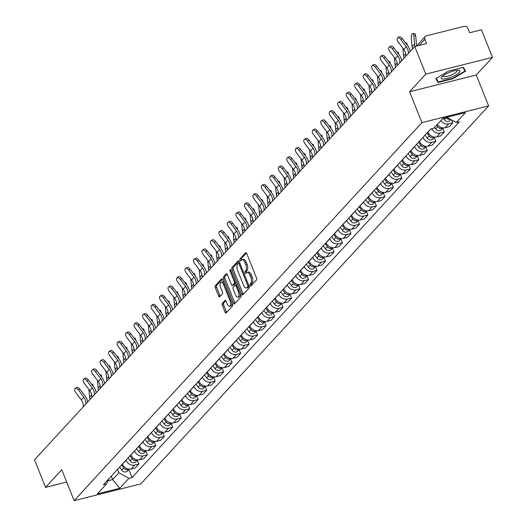 <?xml version="1.0" encoding="UTF-8"?>
<svg xmlns="http://www.w3.org/2000/svg" width="527" height="527" viewBox="0 0 527 527"><rect width="100%" height="100%" fill="white"/><g stroke="black" fill="none" stroke-linecap="round" stroke-linejoin="round"><path stroke-width="0.79" d="M250.094 285.588A1.061 0.481 -104.1 0 0 250.727 286.214A1.061 0.481 -104.1 0 0 250.852 286.135L256.524 279.969A1.515 0.685 -104.1 0 0 256.517 278.032L246.722 253.546A1.515 0.685 -104.1 0 0 245.819 252.657A1.515 0.685 -104.1 0 0 245.641 252.762L239.969 258.928A1.061 0.481 -104.1 0 0 239.976 260.285A1.061 0.481 -104.1 0 0 240.608 260.911A1.061 0.481 -104.1 0 0 240.734 260.832L241.465 260.035A4.848 2.2 -104.1 0 1 242.025 259.686A4.848 2.2 -104.1 0 1 244.917 262.532L245.734 264.574A4.848 2.2 -104.1 0 1 245.766 270.786L245.029 271.583A1.061 0.481 -104.1 0 0 245.035 272.94A1.061 0.481 -104.1 0 0 245.668 273.559A1.061 0.481 -104.1 0 0 245.793 273.487L246.524 272.69A4.848 2.2 -104.1 0 1 247.084 272.34A4.848 2.2 -104.1 0 1 249.976 275.186L250.793 277.222A4.848 2.2 -104.1 0 1 250.826 283.434L250.088 284.231A1.061 0.481 -104.1 0 0 250.094 285.588M247.084 272.34L248.421 272.004A4.848 2.2 -104.1 0 1 251.307 274.85L252.123 276.892A4.848 2.2 -104.1 0 1 252.156 283.098L251.425 283.895A1.061 0.481 -104.1 0 0 251.432 285.259A1.061 0.481 -104.1 0 0 251.504 285.423M246.438 253.019L241.3 258.592A1.061 0.481 -104.1 0 0 241.313 259.949A1.061 0.481 -104.1 0 0 241.386 260.121M242.025 259.686L243.362 259.35A4.848 2.2 -104.1 0 1 246.247 262.196L247.064 264.238A4.848 2.2 -104.1 0 1 247.097 270.45L246.366 271.247A1.061 0.481 -104.1 0 0 246.372 272.604A1.061 0.481 -104.1 0 0 246.445 272.775M222.335 303.368A1.515 0.685 -104.1 0 0 222.341 305.311L225.095 312.182A1.515 0.685 -104.1 0 0 225.997 313.071A1.515 0.685 -104.1 0 0 226.169 312.959L232.473 306.115A1.515 0.685 -104.1 0 0 232.46 304.171L222.664 279.685A1.515 0.685 -104.1 0 0 221.762 278.796A1.515 0.685 -104.1 0 0 221.59 278.908L215.286 285.753A1.515 0.685 -104.1 0 0 215.299 287.696L218.619 295.99A1.515 0.685 -104.1 0 0 219.522 296.879A1.515 0.685 -104.1 0 0 219.693 296.773L222.394 293.842A1.515 0.685 -104.1 0 0 222.381 291.899L220.734 287.788A4.051 1.838 -104.1 0 1 221.175 282.301A4.051 1.838 -104.1 0 1 223.593 284.679L230.042 300.805A4.051 1.838 -104.1 0 1 229.601 306.286A4.051 1.838 -104.1 0 1 227.183 303.908L226.109 301.22A1.515 0.685 -104.1 0 0 225.207 300.331A1.515 0.685 -104.1 0 0 225.029 300.443L222.335 303.368L223.665 303.038A1.515 0.685 -104.1 0 0 223.679 304.975L226.426 311.846A1.515 0.685 -104.1 0 0 226.709 312.373M409.571 91.724L476.27 74.986L492.475 57.364L425.783 74.109L409.571 91.724L421.936 122.633L74.123 500.65L61.764 469.741L45.553 487.363L34.525 459.781L414.749 46.528L426.554 43.563L424.834 39.268L419.182 45.414M425.783 74.109L414.749 46.528M241.695 294.132A1.515 0.685 -104.1 0 0 242.598 295.021A1.515 0.685 -104.1 0 0 242.776 294.916L249.073 288.065A1.515 0.685 -104.1 0 0 249.067 286.128L239.271 261.636A1.515 0.685 -104.1 0 0 238.369 260.746A1.515 0.685 -104.1 0 0 238.191 260.858L231.893 267.709A1.515 0.685 -104.1 0 0 231.906 269.646L241.695 294.132L243.033 293.796A1.515 0.685 -104.1 0 0 243.316 294.323M240.773 297.09L234.475 303.941A1.515 0.685 -104.1 0 1 234.298 304.046A1.515 0.685 -104.1 0 1 233.395 303.157L223.6 278.671A1.515 0.685 -104.1 0 1 223.593 276.728L226.287 273.796A1.515 0.685 -104.1 0 1 226.465 273.691A1.515 0.685 -104.1 0 1 227.368 274.58L231.34 284.508A1.515 0.685 -104.1 0 0 232.242 285.397A1.515 0.685 -104.1 0 0 232.414 285.291L234.205 283.348A1.515 0.685 -104.1 0 0 234.192 281.405L230.055 271.069A1.061 0.481 -104.1 0 1 230.174 269.633A1.061 0.481 -104.1 0 1 230.806 270.252L240.76 295.146A1.515 0.685 -104.1 0 1 240.773 297.09M492.475 57.364L481.447 29.782L469.643 32.746L467.923 28.451A3.09 2.635 42.6 0 0 464.149 26.35L426.396 35.829A3.09 2.635 42.6 0 0 425.236 36.508A3.09 2.635 42.6 0 0 424.834 39.268M476.27 74.986L488.628 105.887L140.821 483.905L74.123 500.65M45.553 487.363L66.692 482.053M437.285 124.458A7.101 6.06 42.6 0 0 445.124 127.725L448.714 123.819A7.101 6.06 -137.4 0 1 440.875 120.551M448.714 123.819L452.779 122.798L451.659 120.004M445.124 127.725L449.188 126.704L452.779 122.798M442.805 128.292L444.294 132.02L440.223 133.041A7.101 6.06 -137.4 0 1 431.765 128.713M427.911 132.02L427.95 132.112A7.101 6.06 42.6 0 0 436.633 136.948L440.704 135.926L444.294 132.02M434.314 137.514L435.809 141.249L431.738 142.27A7.101 6.06 -137.4 0 1 423.056 137.435L423.016 137.343M419.426 141.243L419.466 141.335A7.101 6.06 42.6 0 0 428.148 146.17L432.219 145.149L435.809 141.249M425.829 146.737L427.325 150.472L423.253 151.493A7.101 6.06 -137.4 0 1 414.571 146.658L414.532 146.565M410.941 150.465L410.981 150.557A7.101 6.06 42.6 0 0 419.663 155.393L423.734 154.371L427.325 150.472M417.344 155.959L418.84 159.694L414.769 160.715A7.101 6.06 -137.4 0 1 406.08 155.88L406.047 155.788M402.457 159.688L402.49 159.78A7.101 6.06 42.6 0 0 411.179 164.615L415.25 163.594L418.84 159.694M408.86 165.182L410.349 168.917L406.284 169.938A7.101 6.06 -137.4 0 1 397.595 165.103L397.562 165.01M393.972 168.91L394.005 169.002A7.101 6.06 42.6 0 0 402.694 173.838L406.758 172.816L410.349 168.917M400.375 174.404L401.864 178.139L397.799 179.16A7.101 6.06 -137.4 0 1 389.11 174.325L389.078 174.233M385.487 178.133L385.52 178.225A7.101 6.06 42.6 0 0 394.209 183.06L398.274 182.039L401.864 178.139M391.89 183.627L393.379 187.362L389.315 188.383A7.101 6.06 -137.4 0 1 380.626 183.548L380.586 183.455M376.996 187.355L377.036 187.447A7.101 6.06 42.6 0 0 385.724 192.283L389.789 191.261L393.379 187.362M383.399 192.856L384.894 196.584L380.823 197.605A7.101 6.06 -137.4 0 1 372.141 192.77L372.102 192.678M368.511 196.578L368.551 196.67A7.101 6.06 42.6 0 0 377.233 201.505L381.304 200.484L384.894 196.584M374.914 202.078L376.41 205.807L372.339 206.828A7.101 6.06 -137.4 0 1 363.656 201.993L363.617 201.9M360.027 205.8L360.066 205.892A7.101 6.06 42.6 0 0 368.748 210.728L372.82 209.706L376.41 205.807M366.43 211.301L367.925 215.029L363.854 216.05A7.101 6.06 -137.4 0 1 355.165 211.215L355.132 211.123M351.542 215.029L351.575 215.115A7.101 6.06 42.6 0 0 360.264 219.95L364.335 218.929L367.925 215.029M357.945 220.523L359.434 224.252L355.369 225.273A7.101 6.06 -137.4 0 1 346.68 220.438L346.647 220.345M343.057 224.252L343.09 224.337A7.101 6.06 42.6 0 0 351.779 229.173L355.844 228.151L359.434 224.252M349.46 229.746L350.949 233.474L346.885 234.495A7.101 6.06 -137.4 0 1 338.196 229.66L338.163 229.568M334.573 233.474L334.605 233.56A7.101 6.06 42.6 0 0 343.294 238.395L347.359 237.374L350.949 233.474M340.976 238.968L342.464 242.697L338.4 243.718A7.101 6.06 -137.4 0 1 329.711 238.883L329.671 238.79M326.081 242.697L326.121 242.782A7.101 6.06 42.6 0 0 334.81 247.618L338.874 246.596L342.464 242.697M332.484 248.191L333.98 251.919L329.909 252.94A7.101 6.06 -137.4 0 1 321.226 248.105L321.187 248.013M317.597 251.919L317.636 252.011A7.101 6.06 42.6 0 0 326.318 256.84L330.389 255.819L333.98 251.919M324 257.413L325.495 261.142L321.424 262.163A7.101 6.06 -137.4 0 1 312.742 257.328L312.702 257.235M309.112 261.142L309.151 261.234A7.101 6.06 42.6 0 0 317.834 266.069L321.905 265.041L325.495 261.142M315.515 266.636L317.01 270.364L312.939 271.385A7.101 6.06 -137.4 0 1 304.25 266.55L304.217 266.458M300.627 270.364L300.66 270.456A7.101 6.06 42.6 0 0 309.349 275.292L313.42 274.271L317.01 270.364M307.03 275.858L308.519 279.587L304.454 280.608A7.101 6.06 -137.4 0 1 295.766 275.773L295.733 275.687M292.142 279.587L292.175 279.679A7.101 6.06 42.6 0 0 300.864 284.514L304.929 283.493L308.519 279.587M298.545 285.081L300.034 288.809L295.97 289.83A7.101 6.06 -137.4 0 1 287.281 284.995L287.248 284.909M283.658 288.809L283.691 288.901A7.101 6.06 42.6 0 0 292.38 293.737L296.444 292.716L300.034 288.809M290.061 294.303L291.55 298.032L287.485 299.053A7.101 6.06 -137.4 0 1 278.796 294.218L278.757 294.132M275.166 298.032L275.206 298.124A7.101 6.06 42.6 0 0 283.895 302.959L287.959 301.938L291.55 298.032M281.57 303.526L283.065 307.254L278.994 308.275A7.101 6.06 -137.4 0 1 270.311 303.44L270.272 303.354M266.682 307.254L266.721 307.346A7.101 6.06 42.6 0 0 275.404 312.182L279.475 311.161L283.065 307.254M273.085 312.748L274.58 316.477L270.509 317.498A7.101 6.06 -137.4 0 1 261.827 312.669L261.787 312.577M258.197 316.477L258.237 316.569A7.101 6.06 42.6 0 0 266.919 321.404L270.99 320.383L274.58 316.477M264.6 321.971L266.095 325.699L262.024 326.727A7.101 6.06 -137.4 0 1 253.342 321.892L253.303 321.799M249.712 325.699L249.752 325.791A7.101 6.06 42.6 0 0 258.434 330.627L262.505 329.606L266.095 325.699M256.115 331.193L257.604 334.928L253.54 335.949A7.101 6.06 -137.4 0 1 244.851 331.114L244.818 331.022M241.228 334.922L241.261 335.014A7.101 6.06 42.6 0 0 249.95 339.849L254.014 338.828L257.604 334.928M247.631 340.416L249.119 344.151L245.055 345.172A7.101 6.06 -137.4 0 1 236.366 340.337L236.333 340.244M232.743 344.144L232.776 344.236A7.101 6.06 42.6 0 0 241.465 349.072L245.529 348.051L249.119 344.151M239.146 349.638L240.635 353.373L236.57 354.394A7.101 6.06 -137.4 0 1 227.881 349.559L227.842 349.467M224.252 353.367L224.291 353.459A7.101 6.06 42.6 0 0 232.98 358.294L237.045 357.273L240.635 353.373M230.655 358.861L232.15 362.596L228.079 363.617A7.101 6.06 -137.4 0 1 219.397 358.782L219.357 358.689M215.767 362.589L215.806 362.681A7.101 6.06 42.6 0 0 224.489 367.517L228.56 366.496L232.15 362.596M222.17 368.083L223.665 371.818L219.594 372.839A7.101 6.06 -137.4 0 1 210.912 368.004L210.872 367.912M207.282 371.812L207.322 371.904A7.101 6.06 42.6 0 0 216.004 376.739L220.075 375.718L223.665 371.818M213.685 377.306L215.181 381.041L211.11 382.062A7.101 6.06 -137.4 0 1 202.427 377.227L202.388 377.134M198.798 381.034L198.837 381.126A7.101 6.06 42.6 0 0 207.519 385.962L211.59 384.941L215.181 381.041M205.201 386.535L206.689 390.263L202.625 391.284A7.101 6.06 -137.4 0 1 193.936 386.449L193.903 386.357M190.313 390.257L190.346 390.349A7.101 6.06 42.6 0 0 199.035 395.184L203.099 394.163L206.689 390.263M196.716 395.757L198.205 399.486L194.14 400.507A7.101 6.06 -137.4 0 1 185.451 395.672L185.418 395.579M181.828 399.479L181.861 399.571A7.101 6.06 42.6 0 0 190.55 404.407L194.615 403.386L198.205 399.486M188.231 404.98L189.72 408.708L185.656 409.729A7.101 6.06 -137.4 0 1 176.967 404.894L176.934 404.802M173.343 408.708L173.376 408.794A7.101 6.06 42.6 0 0 182.065 413.629L186.13 412.608L189.72 408.708M179.74 414.202L181.235 417.931L177.164 418.952A7.101 6.06 -137.4 0 1 168.482 414.117L168.442 414.024M164.852 417.931L164.892 418.016A7.101 6.06 42.6 0 0 173.574 422.852L177.645 421.831L181.235 417.931M171.255 423.425L172.751 427.153L168.68 428.174A7.101 6.06 -137.4 0 1 159.997 423.339L159.958 423.247M156.367 427.153L156.407 427.239A7.101 6.06 42.6 0 0 165.089 432.074L169.16 431.053L172.751 427.153M162.771 432.647L164.266 436.376L160.195 437.397A7.101 6.06 -137.4 0 1 151.512 432.562L151.473 432.469M147.883 436.376L147.922 436.461A7.101 6.06 42.6 0 0 156.605 441.297L160.676 440.276L164.266 436.376M154.286 441.87L155.781 445.598L151.71 446.619A7.101 6.06 -137.4 0 1 143.021 441.784L142.988 441.692M139.398 445.598L139.431 445.69A7.101 6.06 42.6 0 0 148.12 450.519L152.191 449.498L155.781 445.598M145.801 451.092L147.29 454.821L143.225 455.842A7.101 6.06 -137.4 0 1 134.537 451.007L134.504 450.914M130.913 454.821L130.946 454.913A7.101 6.06 42.6 0 0 139.635 459.748L143.7 458.721L147.29 454.821M137.316 460.315L138.805 464.043L134.741 465.064A7.101 6.06 -137.4 0 1 126.052 460.229L126.019 460.143M122.429 464.043L122.462 464.135A7.101 6.06 42.6 0 0 131.151 468.971L135.215 467.95L138.805 464.043M107.956 480.756L112.64 479.577L118.898 472.778L128.904 478.351L119.767 488.285L97.357 493.911L106.494 483.977L103.358 484.761L430.717 128.977L433.853 128.186L442.99 118.259L465.4 112.633L456.257 122.56L446.804 117.297M128.904 478.351L132.04 477.561L459.392 121.777L456.257 122.56M421.936 122.633L488.628 105.887M452.884 78.74L465.565 71.171L463.378 67.331L448.517 71.059L435.836 78.628L438.016 82.469L452.884 78.74L452.719 78.332M111.276 476.164L112.64 479.577L119.767 488.285M118.898 472.778L117.528 469.366M128.832 469.537L132.04 477.561M106.494 483.977L108.832 478.812M436.652 79.057L438.016 82.469M238.988 261.109L233.23 267.373A1.515 0.685 -104.1 0 0 233.237 269.31L243.033 293.796M247.73 286.8A1.061 0.481 -104.1 0 0 247.723 285.443L239.12 263.948A1.061 0.481 -104.1 0 0 238.494 263.322A1.061 0.481 -104.1 0 0 238.369 263.401L237.591 264.244A4.848 2.2 -104.1 0 0 237.624 270.45L243.5 285.147A4.848 2.2 -104.1 0 0 246.392 287.992A4.848 2.2 -104.1 0 0 246.952 287.643L247.73 286.8L249.06 286.464A1.061 0.481 -104.1 0 0 249.139 286.332M238.494 263.322L239.811 262.993A1.061 0.481 -104.1 0 0 239.699 263.065L238.632 263.335M246.392 287.992L247.723 287.656A4.848 2.2 -104.1 0 0 248.289 287.307L246.952 287.643M249.06 286.464L248.289 287.307M227.078 274.053L224.924 276.398A1.515 0.685 -104.1 0 0 224.937 278.335L234.726 302.821A1.515 0.685 -104.1 0 0 235.016 303.348M233.369 285.054A1.515 0.685 -104.1 0 0 233.573 285.067A1.515 0.685 -104.1 0 0 233.751 284.955L235.536 283.012A1.515 0.685 -104.1 0 0 235.727 282.558M235.457 294.817A4.051 1.838 -104.1 0 0 237.875 297.195A4.051 1.838 -104.1 0 0 238.316 291.708L236.043 286.029A1.515 0.685 -104.1 0 0 235.141 285.14A1.515 0.685 -104.1 0 0 234.963 285.252L233.178 287.195A1.515 0.685 -104.1 0 0 233.184 289.139L235.457 294.817M237.875 297.195L239.205 296.859A4.051 1.838 -104.1 0 0 240.233 293.822M225.826 300.693L223.665 303.038M229.601 306.286L230.931 305.95A4.051 1.838 -104.1 0 0 231.959 302.913M223.791 282.498A4.051 1.838 -104.1 0 0 222.513 281.971L221.175 282.301M222.381 279.158L216.623 285.417A1.515 0.685 -104.1 0 0 216.63 287.36L219.95 295.66A1.515 0.685 -104.1 0 0 220.233 296.187M412.793 33.511L414.663 33.629A3.551 1.271 93.7 0 1 415.684 35.81L413.814 35.691A3.551 1.271 -86.3 0 0 412.793 33.511A3.551 1.271 -86.3 0 0 411.31 38.412L412.088 46.719A11.574 9.888 42.6 0 0 412.529 48.945M446.119 117.468L446.171 117.547A3.86 3.294 42.6 0 0 450.394 119.3M443.174 118.213L444.215 119.682A3.86 3.294 42.6 0 0 449.906 120.571L450.848 119.55M416.758 45.724A9.572 8.168 -137.4 0 1 416.462 44.116L415.684 35.81M413.814 35.691L414.591 43.998A11.574 9.888 42.6 0 0 415.098 46.442M400.836 39.538A3.551 1.805 -123.4 0 0 397.628 37.937A3.551 1.805 -123.4 0 0 398.333 42.259L403.741 49.4L406.238 46.686L400.836 39.538L402.279 38.59L407.681 45.73A11.574 9.888 -137.4 0 1 410.118 51.567M397.628 37.937L399.071 36.982A3.551 1.805 56.6 0 1 402.279 38.59M405.764 56.297A9.572 8.168 42.6 0 0 403.741 49.4M408.267 53.576A9.572 8.168 42.6 0 0 406.238 46.686M405.467 42.806L406.179 42.852A3.551 1.271 93.7 0 1 407.2 45.032L407.154 45.032M436.587 125.215L437.687 126.77A3.86 3.294 42.6 0 0 443.148 127.89M434.623 127.343L435.73 128.904A3.86 3.294 42.6 0 0 441.422 129.794L443.167 127.89M439.063 126.309A3.86 3.294 42.6 0 0 441.488 127.574M402.885 48.28L403.603 55.941A11.574 9.888 42.6 0 0 404.044 58.168M396.983 52.028L397.687 52.074A3.551 1.271 93.7 0 1 398.715 54.255L398.669 54.255M427.048 132.962L429.202 135.999A3.86 3.294 42.6 0 0 434.663 137.112L432.937 139.016A3.86 3.294 42.6 0 1 427.245 138.127L425.091 135.09M430.579 135.531A3.86 3.294 42.6 0 0 433.003 136.796M394.4 57.502L395.118 65.164A11.574 9.888 42.6 0 0 395.56 67.39M388.498 61.251L389.203 61.297A3.551 1.271 93.7 0 1 390.23 63.477L390.178 63.477M418.563 142.185L420.717 145.221A3.86 3.294 42.6 0 0 426.178 146.335M416.607 144.312L418.754 147.349A3.86 3.294 42.6 0 0 424.446 148.239L426.198 146.341M422.094 144.754A3.86 3.294 42.6 0 0 424.518 146.019M385.916 66.725L386.627 74.386A11.574 9.888 42.6 0 0 387.068 76.613M449.314 72.383A10.033 2.556 158.2 0 0 441.863 76.856A10.033 2.556 158.2 0 0 451.863 76.863A10.033 2.556 158.2 0 0 458.444 70.223A10.033 2.556 158.2 0 0 449.314 72.383M443.016 75.816A7.595 1.937 158.2 0 0 443.029 76.178A7.595 1.937 158.2 0 0 451.046 75.058A7.595 1.937 158.2 0 0 457.133 70.539A7.595 1.937 158.2 0 0 456.896 70.262M463.846 68.148L464.992 71.007L452.7 78.345L438.299 81.962L436.264 78.378M462.956 67.436L464.992 71.007M392.351 48.761A3.551 1.805 -123.4 0 0 389.143 47.16A3.551 1.805 -123.4 0 0 389.848 51.481L395.25 58.629L397.753 55.908L392.351 48.761L393.794 47.812L399.196 54.953A11.574 9.888 -137.4 0 1 401.633 60.789M389.143 47.16L390.586 46.205A3.551 1.805 56.6 0 1 393.794 47.812M397.279 65.519A9.572 8.168 42.6 0 0 395.25 58.629M399.782 62.799A9.572 8.168 42.6 0 0 397.753 55.908M383.867 57.983A3.551 1.805 -123.4 0 0 380.659 56.382A3.551 1.805 -123.4 0 0 381.364 60.704L386.765 67.851L389.269 65.131L383.867 57.983L385.303 57.035L390.711 64.175A11.574 9.888 -137.4 0 1 393.142 70.012M380.659 56.382L382.101 55.427A3.551 1.805 56.6 0 1 385.303 57.035M388.794 74.742A9.572 8.168 42.6 0 0 386.765 67.851M391.291 72.021A9.572 8.168 42.6 0 0 389.269 65.131M375.376 67.206A3.551 1.805 -123.4 0 0 372.174 65.605A3.551 1.805 -123.4 0 0 372.879 69.926L378.281 77.074L380.784 74.353L375.376 67.206L376.818 66.257L382.227 73.398A11.574 9.888 -137.4 0 1 384.657 79.234M372.174 65.605L373.61 64.65A3.551 1.805 56.6 0 1 376.818 66.257M380.303 83.964A9.572 8.168 42.6 0 0 378.281 77.074M382.806 81.244A9.572 8.168 42.6 0 0 380.784 74.353M380.013 70.473L380.718 70.519A3.551 1.271 93.7 0 1 381.739 72.7L381.693 72.7M410.078 151.407L412.226 154.444A3.86 3.294 42.6 0 0 417.687 155.557M408.115 153.535L410.269 156.572A3.86 3.294 42.6 0 0 415.961 157.461L417.713 155.564M413.609 153.976A3.86 3.294 42.6 0 0 416.034 155.241M377.431 75.947L378.142 83.609A11.574 9.888 42.6 0 0 378.584 85.835M371.528 79.696L372.233 79.742A3.551 1.271 93.7 0 1 373.254 81.922L373.208 81.922M401.594 160.63L403.741 163.666A3.86 3.294 42.6 0 0 409.202 164.78L407.476 166.684A3.86 3.294 42.6 0 1 401.785 165.794L399.631 162.757M405.118 163.199A3.86 3.294 42.6 0 0 407.549 164.464M368.946 85.17L369.658 92.831A11.574 9.888 42.6 0 0 370.099 95.058M366.891 76.428A3.551 1.805 -123.4 0 0 363.683 74.827A3.551 1.805 -123.4 0 0 364.388 79.149L369.796 86.296L372.299 83.576L366.891 76.428L368.333 75.48L373.742 82.62A11.574 9.888 -137.4 0 1 376.173 88.457M363.683 74.827L365.125 73.879A3.551 1.805 56.6 0 1 368.333 75.48M371.818 93.187A9.572 8.168 42.6 0 0 369.796 86.296M374.322 90.466A9.572 8.168 42.6 0 0 372.299 83.576M358.406 85.651A3.551 1.805 -123.4 0 0 355.198 84.05A3.551 1.805 -123.4 0 0 355.903 88.371L361.311 95.519L363.814 92.798L358.406 85.651L359.849 84.702L365.251 91.843A11.574 9.888 -137.4 0 1 367.688 97.679M355.198 84.05L356.641 83.101A3.551 1.805 56.6 0 1 359.849 84.702M363.334 102.409A9.572 8.168 42.6 0 0 361.311 95.519M365.837 99.689A9.572 8.168 42.6 0 0 363.814 92.798M363.037 88.918L363.749 88.964A3.551 1.271 93.7 0 1 364.77 91.151L364.724 91.145M393.102 169.852L395.257 172.889A3.86 3.294 42.6 0 0 400.718 174.002M391.146 171.98L393.3 175.017A3.86 3.294 42.6 0 0 398.992 175.906L400.744 174.009M396.633 172.421A3.86 3.294 42.6 0 0 399.058 173.686M360.461 94.392L361.173 102.054A11.574 9.888 42.6 0 0 361.614 104.28M354.552 98.141L355.264 98.187A3.551 1.271 93.7 0 1 356.285 100.374L356.239 100.367M384.618 179.075L386.772 182.111A3.86 3.294 42.6 0 0 392.233 183.225M382.661 181.202L384.815 184.239A3.86 3.294 42.6 0 0 390.507 185.129L392.253 183.231M388.149 181.644A3.86 3.294 42.6 0 0 390.573 182.909M351.97 103.615L352.688 111.276A11.574 9.888 42.6 0 0 353.13 113.503M346.068 107.363L346.773 107.409A3.551 1.271 93.7 0 1 347.8 109.596L347.754 109.59M376.133 188.297L378.287 191.334A3.86 3.294 42.6 0 0 383.748 192.454L382.022 194.358A3.86 3.294 42.6 0 1 376.331 193.462L374.177 190.425M379.664 190.873A3.86 3.294 42.6 0 0 382.088 192.131M343.485 112.837L344.203 120.499A11.574 9.888 42.6 0 0 344.645 122.725M337.583 116.586L338.288 116.632A3.551 1.271 93.7 0 1 339.316 118.819L339.263 118.812M367.648 197.52L369.802 200.556A3.86 3.294 42.6 0 0 375.264 201.676M365.692 199.647L367.839 202.684A3.86 3.294 42.6 0 0 373.531 203.58L375.283 201.676M371.179 200.095A3.86 3.294 42.6 0 0 373.603 201.354M335.001 122.06L335.712 129.721A11.574 9.888 42.6 0 0 336.154 131.948M329.098 125.808L329.803 125.854A3.551 1.271 93.7 0 1 330.824 128.041L330.778 128.035M359.164 206.742L361.311 209.779A3.86 3.294 42.6 0 0 366.772 210.899M357.201 208.87L359.355 211.907A3.86 3.294 42.6 0 0 365.046 212.803L366.799 210.899M362.695 209.318A3.86 3.294 42.6 0 0 365.119 210.576M326.516 131.282L327.227 138.944A11.574 9.888 42.6 0 0 327.669 141.17M320.614 135.031L321.318 135.077A3.551 1.271 93.7 0 1 322.34 137.264L322.293 137.257M350.679 215.965L352.827 219.001A3.86 3.294 42.6 0 0 358.288 220.121M348.716 218.092L350.87 221.129A3.86 3.294 42.6 0 0 356.562 222.025L358.314 220.121M354.203 218.54A3.86 3.294 42.6 0 0 356.634 219.799M318.031 140.505L318.743 148.166A11.574 9.888 42.6 0 0 319.184 150.393M312.122 144.26L312.834 144.299A3.551 1.271 93.7 0 1 313.855 146.486L313.809 146.48M342.188 225.187L344.342 228.224A3.86 3.294 42.6 0 0 349.803 229.344M340.231 227.315L342.385 230.352A3.86 3.294 42.6 0 0 348.077 231.248L349.829 229.344M345.719 227.763A3.86 3.294 42.6 0 0 348.143 229.021M309.547 149.727L310.258 157.389A11.574 9.888 42.6 0 0 310.699 159.615M303.638 153.482L304.349 153.522A3.551 1.271 93.7 0 1 305.37 155.709L305.324 155.702M333.703 234.41L335.857 237.446A3.86 3.294 42.6 0 0 341.318 238.566L339.592 240.47A3.86 3.294 42.6 0 1 333.901 239.574L331.746 236.537M337.234 236.985A3.86 3.294 42.6 0 0 339.658 238.25M301.055 158.95L301.773 166.611A11.574 9.888 42.6 0 0 302.215 168.844M349.921 94.873A3.551 1.805 -123.4 0 0 346.713 93.272A3.551 1.805 -123.4 0 0 347.418 97.594L352.827 104.741L355.323 102.021L349.921 94.873L351.364 93.925L356.766 101.072A11.574 9.888 -137.4 0 1 359.203 106.902M346.713 93.272L348.156 92.324A3.551 1.805 56.6 0 1 351.364 93.925M354.849 111.632A9.572 8.168 42.6 0 0 352.827 104.741M357.352 108.911A9.572 8.168 42.6 0 0 355.323 102.021M341.437 104.096A3.551 1.805 -123.4 0 0 338.229 102.495A3.551 1.805 -123.4 0 0 338.933 106.816L344.335 113.964L346.838 111.243L341.437 104.096L342.879 103.147L348.281 110.295A11.574 9.888 -137.4 0 1 350.718 116.124M338.229 102.495L339.671 101.546A3.551 1.805 56.6 0 1 342.879 103.147M346.364 120.854A9.572 8.168 42.6 0 0 344.335 113.964M348.867 118.14A9.572 8.168 42.6 0 0 346.838 111.243M332.952 113.325A3.551 1.805 -123.4 0 0 329.744 111.717A3.551 1.805 -123.4 0 0 330.449 116.039L335.851 123.186L338.354 120.466L332.952 113.325L334.388 112.37L339.796 119.517A11.574 9.888 -137.4 0 1 342.227 125.347M329.744 111.717L331.187 110.769A3.551 1.805 56.6 0 1 334.388 112.37M337.879 130.077A9.572 8.168 42.6 0 0 335.851 123.186M340.376 127.363A9.572 8.168 42.6 0 0 338.354 120.466M324.461 122.547A3.551 1.805 -123.4 0 0 321.259 120.94A3.551 1.805 -123.4 0 0 321.964 125.261L327.366 132.409L329.869 129.688L324.461 122.547L325.903 121.592L331.312 128.74A11.574 9.888 -137.4 0 1 333.743 134.569M321.259 120.94L322.695 119.991A3.551 1.805 56.6 0 1 325.903 121.592M329.388 139.299A9.572 8.168 42.6 0 0 327.366 132.409M331.891 136.585A9.572 8.168 42.6 0 0 329.869 129.688M315.976 131.77A3.551 1.805 -123.4 0 0 312.768 130.162A3.551 1.805 -123.4 0 0 313.473 134.484L318.881 141.631L321.384 138.911L315.976 131.77L317.419 130.815L322.827 137.962A11.574 9.888 -137.4 0 1 325.258 143.792M312.768 130.162L314.211 129.214A3.551 1.805 56.6 0 1 317.419 130.815M320.903 148.528A9.572 8.168 42.6 0 0 318.881 141.631M323.407 145.808A9.572 8.168 42.6 0 0 321.384 138.911M307.491 140.992A3.551 1.805 -123.4 0 0 304.283 139.385A3.551 1.805 -123.4 0 0 304.988 143.713L310.396 150.854L312.9 148.133L307.491 140.992L308.934 140.037L314.336 147.185A11.574 9.888 -137.4 0 1 316.773 153.014M304.283 139.385L305.726 138.436A3.551 1.805 56.6 0 1 308.934 140.037M312.419 157.751A9.572 8.168 42.6 0 0 310.396 150.854M314.922 155.03A9.572 8.168 42.6 0 0 312.9 148.133M299.007 150.215A3.551 1.805 -123.4 0 0 295.799 148.607A3.551 1.805 -123.4 0 0 296.503 152.935L301.912 160.076L304.408 157.356L299.007 150.215L300.449 149.26L305.851 156.407A11.574 9.888 -137.4 0 1 308.288 162.237M295.799 148.607L297.241 147.659A3.551 1.805 56.6 0 1 300.449 149.26M303.934 166.973A9.572 8.168 42.6 0 0 301.912 160.076M306.437 164.253A9.572 8.168 42.6 0 0 304.408 157.356M290.522 159.437A3.551 1.805 -123.4 0 0 287.314 157.83A3.551 1.805 -123.4 0 0 288.019 162.158L293.42 169.299L295.924 166.578L290.522 159.437L291.965 158.482L297.366 165.63A11.574 9.888 -137.4 0 1 299.804 171.459M287.314 157.83L288.756 156.881A3.551 1.805 56.6 0 1 291.965 158.482M295.449 176.196A9.572 8.168 42.6 0 0 293.42 169.299M297.953 173.475A9.572 8.168 42.6 0 0 295.924 166.578M295.153 162.705L295.858 162.751A3.551 1.271 93.7 0 1 296.885 164.931L296.839 164.925M325.218 243.632L327.372 246.669A3.86 3.294 42.6 0 0 332.833 247.789M323.262 245.766L325.416 248.797A3.86 3.294 42.6 0 0 331.108 249.693L332.853 247.789M328.749 246.208A3.86 3.294 42.6 0 0 331.173 247.473M292.571 168.172L293.289 175.834A11.574 9.888 42.6 0 0 293.73 178.067M286.668 171.927L287.373 171.973A3.551 1.271 93.7 0 1 288.401 174.154L288.348 174.154M316.734 252.855L318.888 255.891A3.86 3.294 42.6 0 0 324.349 257.011M314.777 254.989L316.925 258.019A3.86 3.294 42.6 0 0 322.623 258.915L324.368 257.011M320.264 255.43A3.86 3.294 42.6 0 0 322.689 256.695M284.086 177.395L284.804 185.063A11.574 9.888 42.6 0 0 285.239 187.289M278.184 181.15L278.888 181.196A3.551 1.271 93.7 0 1 279.909 183.376L279.863 183.376M308.249 262.084L310.403 265.114A3.86 3.294 42.6 0 0 315.857 266.234L314.132 268.138A3.86 3.294 42.6 0 1 308.44 267.242L306.292 264.211M311.78 264.653A3.86 3.294 42.6 0 0 314.204 265.918M275.601 186.617L276.313 194.285A11.574 9.888 42.6 0 0 276.754 196.512M269.699 190.372L270.404 190.418A3.551 1.271 93.7 0 1 271.425 192.599L271.379 192.599M299.764 271.306L301.912 274.336A3.86 3.294 42.6 0 0 307.373 275.456M297.801 273.434L299.955 276.464A3.86 3.294 42.6 0 0 305.647 277.36L307.399 275.456M303.295 273.875A3.86 3.294 42.6 0 0 305.719 275.14M267.117 195.84L267.828 203.508A11.574 9.888 42.6 0 0 268.269 205.734M261.208 199.595L261.919 199.641A3.551 1.271 93.7 0 1 262.94 201.821L262.894 201.821M291.273 280.529L293.427 283.559A3.86 3.294 42.6 0 0 298.888 284.679M289.316 282.656L291.471 285.687A3.86 3.294 42.6 0 0 297.162 286.583L298.914 284.679M294.804 283.098A3.86 3.294 42.6 0 0 297.228 284.363M258.632 205.062L259.343 212.73A11.574 9.888 42.6 0 0 259.785 214.957M252.723 208.817L253.434 208.863A3.551 1.271 93.7 0 1 254.455 211.044L254.409 211.044M282.788 289.751L284.942 292.781A3.86 3.294 42.6 0 0 290.403 293.901M280.832 291.879L282.986 294.909A3.86 3.294 42.6 0 0 288.677 295.805L290.43 293.901M286.319 292.32A3.86 3.294 42.6 0 0 288.743 293.585M250.141 214.285L250.859 221.953A11.574 9.888 42.6 0 0 251.3 224.179M244.238 218.04L244.943 218.086A3.551 1.271 93.7 0 1 245.971 220.266L245.925 220.266M274.303 298.974L276.458 302.004A3.86 3.294 42.6 0 0 281.919 303.124M272.347 301.101L274.501 304.132A3.86 3.294 42.6 0 0 280.193 305.028L281.938 303.124M277.834 301.543A3.86 3.294 42.6 0 0 280.259 302.808M241.656 223.514L242.374 231.175A11.574 9.888 42.6 0 0 242.815 233.402M235.753 227.262L236.458 227.308A3.551 1.271 93.7 0 1 237.486 229.489L237.433 229.489M265.819 308.196L267.973 311.226A3.86 3.294 42.6 0 0 273.434 312.346L271.708 314.25A3.86 3.294 42.6 0 1 266.01 313.361L263.862 310.324M269.35 310.765A3.86 3.294 42.6 0 0 271.774 312.03M233.171 232.736L233.889 240.398A11.574 9.888 42.6 0 0 234.324 242.624M227.269 236.485L227.974 236.531A3.551 1.271 93.7 0 1 228.995 238.711L228.949 238.711M257.334 317.419L259.488 320.449A3.86 3.294 42.6 0 0 264.943 321.569M255.378 319.546L257.525 322.583A3.86 3.294 42.6 0 0 263.217 323.473L264.969 321.569M260.865 319.988A3.86 3.294 42.6 0 0 263.289 321.253M224.686 241.959L225.398 249.62A11.574 9.888 42.6 0 0 225.839 251.847M218.784 245.707L219.489 245.753A3.551 1.271 93.7 0 1 220.51 247.934L220.464 247.934M248.849 326.641L250.997 329.678A3.86 3.294 42.6 0 0 256.458 330.791M246.886 328.769L249.04 331.806A3.86 3.294 42.6 0 0 254.732 332.695L256.484 330.791M252.38 329.21A3.86 3.294 42.6 0 0 254.804 330.475M216.202 251.181L216.913 258.843A11.574 9.888 42.6 0 0 217.355 261.069M210.293 254.93L211.004 254.976A3.551 1.271 93.7 0 1 212.025 257.156L211.979 257.156M240.358 335.864L242.512 338.901A3.86 3.294 42.6 0 0 247.973 340.014L246.247 341.918A3.86 3.294 42.6 0 1 240.556 341.028L238.402 337.991M243.889 338.433A3.86 3.294 42.6 0 0 246.313 339.698M207.717 260.404L208.428 268.065A11.574 9.888 42.6 0 0 208.87 270.292M201.808 264.152L202.52 264.198A3.551 1.271 93.7 0 1 203.541 266.379L203.494 266.379M231.873 345.086L234.028 348.123A3.86 3.294 42.6 0 0 239.489 349.236M229.917 347.214L232.071 350.251A3.86 3.294 42.6 0 0 237.763 351.14L239.515 349.243M235.404 347.655A3.86 3.294 42.6 0 0 237.829 348.92M199.226 269.626L199.944 277.288A11.574 9.888 42.6 0 0 200.385 279.514M193.323 273.375L194.028 273.421A3.551 1.271 93.7 0 1 195.056 275.608L195.01 275.601M223.389 354.309L225.543 357.346A3.86 3.294 42.6 0 0 231.004 358.459M221.432 356.436L223.586 359.473A3.86 3.294 42.6 0 0 229.278 360.363L231.024 358.465M226.92 356.878A3.86 3.294 42.6 0 0 229.344 358.143M190.741 278.849L191.459 286.51A11.574 9.888 42.6 0 0 191.9 288.737M184.839 282.597L185.544 282.643A3.551 1.271 93.7 0 1 186.571 284.83L186.518 284.824M214.904 363.531L217.058 366.568A3.86 3.294 42.6 0 0 222.519 367.681L220.793 369.585A3.86 3.294 42.6 0 1 215.095 368.696L212.948 365.659M218.435 366.1A3.86 3.294 42.6 0 0 220.859 367.365M182.256 288.071L182.974 295.733A11.574 9.888 42.6 0 0 183.409 297.959M176.354 291.82L177.059 291.866A3.551 1.271 93.7 0 1 178.08 294.053L178.034 294.046M206.419 372.754L208.573 375.791A3.86 3.294 42.6 0 0 214.028 376.904M204.463 374.881L206.61 377.918A3.86 3.294 42.6 0 0 212.302 378.808L214.054 376.91M209.95 375.323A3.86 3.294 42.6 0 0 212.374 376.588M173.772 297.294L174.483 304.955A11.574 9.888 42.6 0 0 174.924 307.182M282.037 168.66A3.551 1.805 -123.4 0 0 278.829 167.052A3.551 1.805 -123.4 0 0 279.534 171.38L284.936 178.521L287.439 175.801L282.037 168.66L283.473 167.705L288.882 174.852A11.574 9.888 -137.4 0 1 291.312 180.682M278.829 167.052L280.272 166.104A3.551 1.805 56.6 0 1 283.473 167.705M286.965 185.418A9.572 8.168 42.6 0 0 284.936 178.521M289.461 182.698A9.572 8.168 42.6 0 0 287.439 175.801M273.546 177.882A3.551 1.805 -123.4 0 0 270.344 176.275A3.551 1.805 -123.4 0 0 271.049 180.603L276.451 187.744L278.954 185.023L273.546 177.882L274.989 176.927L280.397 184.075A11.574 9.888 -137.4 0 1 282.828 189.904M270.344 176.275L271.78 175.326A3.551 1.805 56.6 0 1 274.989 176.927M278.473 194.641A9.572 8.168 42.6 0 0 276.451 187.744M280.977 191.92A9.572 8.168 42.6 0 0 278.954 185.023M265.061 187.105A3.551 1.805 -123.4 0 0 261.86 185.504A3.551 1.805 -123.4 0 0 262.558 189.825L267.966 196.966L270.47 194.246L265.061 187.105L266.504 186.156L271.912 193.297A11.574 9.888 -137.4 0 1 274.343 199.134M261.86 185.504L263.296 184.549A3.551 1.805 56.6 0 1 266.504 186.156M269.989 203.863A9.572 8.168 42.6 0 0 267.966 196.966M272.492 201.143A9.572 8.168 42.6 0 0 270.47 194.246M256.577 196.327A3.551 1.805 -123.4 0 0 253.368 194.726A3.551 1.805 -123.4 0 0 254.073 199.048L259.482 206.189L261.985 203.468L256.577 196.327L258.019 195.379L263.421 202.52A11.574 9.888 -137.4 0 1 265.858 208.356M253.368 194.726L254.811 193.771A3.551 1.805 56.6 0 1 258.019 195.379M261.504 213.086A9.572 8.168 42.6 0 0 259.482 206.189M264.007 210.365A9.572 8.168 42.6 0 0 261.985 203.468M248.092 205.55A3.551 1.805 -123.4 0 0 244.884 203.949A3.551 1.805 -123.4 0 0 245.589 208.27L250.997 215.411L253.494 212.697L248.092 205.55L249.534 204.601L254.936 211.742A11.574 9.888 -137.4 0 1 257.374 217.579M244.884 203.949L246.326 202.994A3.551 1.805 56.6 0 1 249.534 204.601M253.019 222.308A9.572 8.168 42.6 0 0 250.997 215.411M255.523 219.588A9.572 8.168 42.6 0 0 253.494 212.697M239.607 214.772A3.551 1.805 -123.4 0 0 236.399 213.172A3.551 1.805 -123.4 0 0 237.104 217.493L242.506 224.634L245.009 221.92L239.607 214.772L241.05 213.824L246.452 220.965A11.574 9.888 -137.4 0 1 248.889 226.801M236.399 213.172L237.842 212.216A3.551 1.805 56.6 0 1 241.05 213.824M244.535 231.531A9.572 8.168 42.6 0 0 242.506 224.634M247.038 228.81A9.572 8.168 42.6 0 0 245.009 221.92M231.122 223.995A3.551 1.805 -123.4 0 0 227.914 222.394A3.551 1.805 -123.4 0 0 228.619 226.715L234.021 233.856L236.524 231.142L231.122 223.995L232.559 223.046L237.967 230.187A11.574 9.888 -137.4 0 1 240.398 236.024M227.914 222.394L229.357 221.439A3.551 1.805 56.6 0 1 232.559 223.046M236.05 240.753A9.572 8.168 42.6 0 0 234.021 233.856M238.547 238.033A9.572 8.168 42.6 0 0 236.524 231.142M222.631 233.217A3.551 1.805 -123.4 0 0 219.43 231.617A3.551 1.805 -123.4 0 0 220.134 235.938L225.536 243.079L228.039 240.365L222.631 233.217L224.074 232.269L229.482 239.41A11.574 9.888 -137.4 0 1 231.913 245.246M219.43 231.617L220.866 230.661A3.551 1.805 56.6 0 1 224.074 232.269M227.559 249.976A9.572 8.168 42.6 0 0 225.536 243.079M230.062 247.255A9.572 8.168 42.6 0 0 228.039 240.365M214.146 242.44A3.551 1.805 -123.4 0 0 210.945 240.839A3.551 1.805 -123.4 0 0 211.643 245.16L217.052 252.308L219.555 249.587L214.146 242.44L215.589 241.491L220.997 248.632A11.574 9.888 -137.4 0 1 223.428 254.469M210.945 240.839L212.381 239.884A3.551 1.805 56.6 0 1 215.589 241.491M219.074 259.198A9.572 8.168 42.6 0 0 217.052 252.308M221.577 256.478A9.572 8.168 42.6 0 0 219.555 249.587M205.662 251.662A3.551 1.805 -123.4 0 0 202.454 250.061A3.551 1.805 -123.4 0 0 203.158 254.383L208.567 261.53L211.07 258.81L205.662 251.662L207.104 250.714L212.506 257.855A11.574 9.888 -137.4 0 1 214.944 263.691M202.454 250.061L203.896 249.106A3.551 1.805 56.6 0 1 207.104 250.714M210.589 268.421A9.572 8.168 42.6 0 0 208.567 261.53M213.092 265.7A9.572 8.168 42.6 0 0 211.07 258.81M197.177 260.885A3.551 1.805 -123.4 0 0 193.969 259.284A3.551 1.805 -123.4 0 0 194.674 263.605L200.082 270.753L202.585 268.032L197.177 260.885L198.62 259.936L204.021 267.077A11.574 9.888 -137.4 0 1 206.459 272.914M193.969 259.284L195.412 258.335A3.551 1.805 56.6 0 1 198.62 259.936M202.105 277.643A9.572 8.168 42.6 0 0 200.082 270.753M204.608 274.923A9.572 8.168 42.6 0 0 202.585 268.032M188.692 270.107A3.551 1.805 -123.4 0 0 185.484 268.507A3.551 1.805 -123.4 0 0 186.189 272.828L191.591 279.975L194.094 277.255L188.692 270.107L190.135 269.159L195.537 276.3A11.574 9.888 -137.4 0 1 197.974 282.136M185.484 268.507L186.927 267.558A3.551 1.805 56.6 0 1 190.135 269.159M193.62 286.866A9.572 8.168 42.6 0 0 191.591 279.975M196.123 284.145A9.572 8.168 42.6 0 0 194.094 277.255M180.208 279.33A3.551 1.805 -123.4 0 0 177 277.729A3.551 1.805 -123.4 0 0 177.704 282.05L183.106 289.198L185.609 286.477L180.208 279.33L181.644 278.381L187.052 285.522A11.574 9.888 -137.4 0 1 189.483 291.359M177 277.729L178.442 276.78A3.551 1.805 56.6 0 1 181.644 278.381M185.135 296.088A9.572 8.168 42.6 0 0 183.106 289.198M187.632 293.368A9.572 8.168 42.6 0 0 185.609 286.477M171.716 288.552A3.551 1.805 -123.4 0 0 168.515 286.952A3.551 1.805 -123.4 0 0 169.22 291.273L174.621 298.42L177.125 295.7L171.716 288.552L173.159 287.604L178.567 294.751A11.574 9.888 -137.4 0 1 180.998 300.581M168.515 286.952L169.957 286.003A3.551 1.805 56.6 0 1 173.159 287.604M176.644 305.311A9.572 8.168 42.6 0 0 174.621 298.42M179.147 302.597A9.572 8.168 42.6 0 0 177.125 295.7M163.232 297.781A3.551 1.805 -123.4 0 0 160.03 296.174A3.551 1.805 -123.4 0 0 160.728 300.495L166.137 307.643L168.64 304.922L163.232 297.781L164.674 296.826L170.083 303.974A11.574 9.888 -137.4 0 1 172.513 309.804M160.03 296.174L161.466 295.225A3.551 1.805 56.6 0 1 164.674 296.826M168.159 314.533A9.572 8.168 42.6 0 0 166.137 307.643M170.662 311.819A9.572 8.168 42.6 0 0 168.64 304.922M167.869 301.042L168.574 301.088A3.551 1.271 93.7 0 1 169.595 303.275L169.549 303.269M197.935 381.976L200.082 385.013A3.86 3.294 42.6 0 0 205.543 386.133M195.972 384.104L198.126 387.141A3.86 3.294 42.6 0 0 203.817 388.037L205.57 386.133M201.466 384.552A3.86 3.294 42.6 0 0 203.89 385.81M165.287 306.516L165.998 314.178A11.574 9.888 42.6 0 0 166.44 316.404M154.747 307.004A3.551 1.805 -123.4 0 0 151.539 305.397A3.551 1.805 -123.4 0 0 152.244 309.718L157.652 316.865L160.155 314.145L154.747 307.004L156.19 306.049L161.591 313.196A11.574 9.888 -137.4 0 1 164.029 319.026M151.539 305.397L152.982 304.448A3.551 1.805 56.6 0 1 156.19 306.049M159.674 323.756A9.572 8.168 42.6 0 0 157.652 316.865M162.178 321.042A9.572 8.168 42.6 0 0 160.155 314.145M159.378 310.265L160.089 310.311A3.551 1.271 93.7 0 1 161.11 312.498L161.064 312.491M189.443 391.199L191.597 394.236A3.86 3.294 42.6 0 0 197.058 395.355M187.487 393.326L189.641 396.363A3.86 3.294 42.6 0 0 195.333 397.259L197.085 395.355M192.974 393.774A3.86 3.294 42.6 0 0 195.398 395.033M156.802 315.739L157.514 323.4A11.574 9.888 42.6 0 0 157.955 325.627M146.262 316.226A3.551 1.805 -123.4 0 0 143.054 314.619A3.551 1.805 -123.4 0 0 143.759 318.94L149.167 326.088L151.671 323.367L146.262 316.226L147.705 315.271L153.107 322.419A11.574 9.888 -137.4 0 1 155.544 328.249M143.054 314.619L144.497 313.67A3.551 1.805 56.6 0 1 147.705 315.271M151.19 332.978A9.572 8.168 42.6 0 0 149.167 326.088M153.693 330.264A9.572 8.168 42.6 0 0 151.671 323.367M150.893 319.487L151.605 319.533A3.551 1.271 93.7 0 1 152.626 321.72L152.58 321.714M180.959 400.421L183.113 403.458A3.86 3.294 42.6 0 0 188.574 404.578M179.002 402.549L181.156 405.586A3.86 3.294 42.6 0 0 186.848 406.482L188.6 404.578M184.49 402.997A3.86 3.294 42.6 0 0 186.914 404.255M148.311 324.961L149.029 332.623A11.574 9.888 42.6 0 0 149.47 334.849M137.778 325.449A3.551 1.805 -123.4 0 0 134.569 323.841A3.551 1.805 -123.4 0 0 135.274 328.163L140.683 335.31L143.179 332.59L137.778 325.449L139.22 324.494L144.622 331.641A11.574 9.888 -137.4 0 1 147.059 337.471M134.569 323.841L136.012 322.893A3.551 1.805 56.6 0 1 139.22 324.494M142.705 342.207A9.572 8.168 42.6 0 0 140.683 335.31M145.208 339.487A9.572 8.168 42.6 0 0 143.179 332.59M142.409 328.716L143.113 328.756A3.551 1.271 93.7 0 1 144.141 330.943L144.095 330.936M172.474 409.644L174.628 412.681A3.86 3.294 42.6 0 0 180.089 413.8L178.363 415.704A3.86 3.294 42.6 0 1 172.672 414.808L170.517 411.771M176.005 412.219A3.86 3.294 42.6 0 0 178.429 413.478M139.826 334.184L140.544 341.845A11.574 9.888 42.6 0 0 140.986 344.072M129.293 334.671A3.551 1.805 -123.4 0 0 126.085 333.064A3.551 1.805 -123.4 0 0 126.79 337.392L132.191 344.533L134.695 341.812L129.293 334.671L130.729 333.716L136.137 340.864A11.574 9.888 -137.4 0 1 138.575 346.694M126.085 333.064L127.527 332.115A3.551 1.805 56.6 0 1 130.729 333.716M134.22 351.43A9.572 8.168 42.6 0 0 132.191 344.533M136.717 348.709A9.572 8.168 42.6 0 0 134.695 341.812M133.924 337.939L134.629 337.978A3.551 1.271 93.7 0 1 135.656 340.165L135.61 340.159M163.989 418.866L166.143 421.903A3.86 3.294 42.6 0 0 171.604 423.023M162.033 420.994L164.18 424.031A3.86 3.294 42.6 0 0 169.878 424.927L171.624 423.023M167.52 421.442A3.86 3.294 42.6 0 0 169.944 422.7M131.342 343.406L132.06 351.068A11.574 9.888 42.6 0 0 132.494 353.294M120.802 343.894A3.551 1.805 -123.4 0 0 117.6 342.286A3.551 1.805 -123.4 0 0 118.305 346.614L123.707 353.755L126.21 351.035L120.802 343.894L122.244 342.939L127.653 350.086A11.574 9.888 -137.4 0 1 130.083 355.916M117.6 342.286L119.043 341.338A3.551 1.805 56.6 0 1 122.244 342.939M125.729 360.652A9.572 8.168 42.6 0 0 123.707 353.755M128.232 357.932A9.572 8.168 42.6 0 0 126.21 351.035M125.439 347.161L126.144 347.207A3.551 1.271 93.7 0 1 127.172 349.388L127.119 349.381M155.505 428.089L157.659 431.126A3.86 3.294 42.6 0 0 163.113 432.245M153.548 430.216L155.696 433.253A3.86 3.294 42.6 0 0 161.387 434.149L163.139 432.245M159.035 430.664A3.86 3.294 42.6 0 0 161.46 431.929M122.857 352.629L123.568 360.29A11.574 9.888 42.6 0 0 124.01 362.523M112.317 353.116A3.551 1.805 -123.4 0 0 109.115 351.509A3.551 1.805 -123.4 0 0 109.814 355.837L115.222 362.978L117.725 360.257L112.317 353.116L113.76 352.161L119.168 359.309A11.574 9.888 -137.4 0 1 121.599 365.139M109.115 351.509L110.551 350.56A3.551 1.805 56.6 0 1 113.76 352.161M117.244 369.875A9.572 8.168 42.6 0 0 115.222 362.978M119.748 367.154A9.572 8.168 42.6 0 0 117.725 360.257M116.954 356.384L117.659 356.43A3.551 1.271 93.7 0 1 118.68 358.61L118.634 358.604M147.02 437.311L149.167 440.348A3.86 3.294 42.6 0 0 154.628 441.468L152.902 443.372A3.86 3.294 42.6 0 1 147.211 442.476L145.057 439.446M150.551 439.887A3.86 3.294 42.6 0 0 152.975 441.152M114.372 361.851L115.084 369.519A11.574 9.888 42.6 0 0 115.525 371.746M103.832 362.339A3.551 1.805 -123.4 0 0 100.624 360.731A3.551 1.805 -123.4 0 0 101.329 365.059L106.737 372.2L109.241 369.48L103.832 362.339L105.275 361.384L110.683 368.531A11.574 9.888 -137.4 0 1 113.114 374.361M100.624 360.731L102.067 359.783A3.551 1.805 56.6 0 1 105.275 361.384M108.76 379.097A9.572 8.168 42.6 0 0 106.737 372.2M111.263 376.377A9.572 8.168 42.6 0 0 109.241 369.48M108.463 365.606L109.175 365.652A3.551 1.271 93.7 0 1 110.196 367.833L110.15 367.833M138.529 446.54L140.683 449.571A3.86 3.294 42.6 0 0 146.144 450.69M136.572 448.668L138.726 451.698A3.86 3.294 42.6 0 0 144.418 452.594L146.17 450.69M142.059 449.109A3.86 3.294 42.6 0 0 144.484 450.374M105.887 371.074L106.599 378.742A11.574 9.888 42.6 0 0 107.04 380.968M95.347 371.561A3.551 1.805 -123.4 0 0 92.139 369.961A3.551 1.805 -123.4 0 0 92.844 374.282L98.253 381.423L100.756 378.702L95.347 371.561L96.79 370.606L102.192 377.754A11.574 9.888 -137.4 0 1 104.629 383.59M92.139 369.961L93.582 369.005A3.551 1.805 56.6 0 1 96.79 370.606M100.275 388.32A9.572 8.168 42.6 0 0 98.253 381.423M102.778 385.599A9.572 8.168 42.6 0 0 100.756 378.702M99.978 374.829L100.69 374.875A3.551 1.271 93.7 0 1 101.711 377.055L101.665 377.055M130.044 455.763L132.198 458.793A3.86 3.294 42.6 0 0 137.659 459.913M128.087 457.891L130.241 460.921A3.86 3.294 42.6 0 0 135.933 461.817L137.685 459.913M133.575 458.332A3.86 3.294 42.6 0 0 135.999 459.597M97.396 380.296L98.114 387.964A11.574 9.888 42.6 0 0 98.556 390.191M86.863 380.784A3.551 1.805 -123.4 0 0 83.655 379.183A3.551 1.805 -123.4 0 0 84.36 383.504L89.768 390.645L92.265 387.925L86.863 380.784L88.305 379.835L93.707 386.976A11.574 9.888 -137.4 0 1 96.145 392.813M83.655 379.183L85.097 378.228A3.551 1.805 56.6 0 1 88.305 379.835M91.79 397.542A9.572 8.168 42.6 0 0 89.768 390.645M94.293 394.822A9.572 8.168 42.6 0 0 92.265 387.925M91.494 384.051L92.199 384.097A3.551 1.271 93.7 0 1 93.226 386.278L93.18 386.278M121.559 464.985L123.713 468.016A3.86 3.294 42.6 0 0 129.174 469.135L127.448 471.039A3.86 3.294 42.6 0 1 121.757 470.143L119.603 467.113M125.09 467.554A3.86 3.294 42.6 0 0 127.514 468.819M88.911 389.519L89.63 397.187A11.574 9.888 42.6 0 0 90.071 399.413M78.378 390.006A3.551 1.805 -123.4 0 0 75.17 388.406A3.551 1.805 -123.4 0 0 75.875 392.727L81.277 399.868L83.78 397.147L78.378 390.006L79.814 389.058L85.222 396.199A11.574 9.888 -137.4 0 1 87.66 402.035M75.17 388.406L76.613 387.45A3.551 1.805 56.6 0 1 79.814 389.058M83.306 406.765A9.572 8.168 42.6 0 0 81.277 399.868M85.809 404.044A9.572 8.168 42.6 0 0 83.78 397.147M139.635 459.748L143.225 455.842M148.12 450.519L151.71 446.619M156.605 441.297L160.195 437.397M165.089 432.074L168.68 428.174M173.574 422.852L177.164 418.952M182.065 413.629L185.656 409.729M190.55 404.407L194.14 400.507M199.035 395.184L202.625 391.284M207.519 385.962L211.11 382.062M216.004 376.739L219.594 372.839M224.489 367.517L228.079 363.617M232.98 358.294L236.57 354.394M241.465 349.072L245.055 345.172M249.95 339.849L253.54 335.949M258.434 330.627L262.024 326.727M266.919 321.404L270.509 317.498M275.404 312.182L278.994 308.275M283.895 302.959L287.485 299.053M292.38 293.737L295.97 289.83M300.864 284.514L304.454 280.608M309.349 275.292L312.939 271.385M317.834 266.069L321.424 262.163M326.318 256.84L329.909 252.94M334.81 247.618L338.4 243.718M343.294 238.395L346.885 234.495M351.779 229.173L355.369 225.273M360.264 219.95L363.854 216.05M368.748 210.728L372.339 206.828M377.233 201.505L380.823 197.605M385.724 192.283L389.315 188.383M394.209 183.06L397.799 179.16M402.694 173.838L406.284 169.938M411.179 164.615L414.769 160.715M419.663 155.393L423.253 151.493M428.148 146.17L431.738 142.27M436.633 136.948L440.223 133.041M131.151 468.971L134.741 465.064M122.462 464.135L126.052 460.229M130.946 454.913L134.537 451.007M139.431 445.69L143.021 441.784M147.922 436.461L151.512 432.562M156.407 427.239L159.997 423.339M164.892 418.016L168.482 414.117M173.376 408.794L176.967 404.894M181.861 399.571L185.451 395.672M190.346 390.349L193.936 386.449M198.837 381.126L202.427 377.227M207.322 371.904L210.912 368.004M215.806 362.681L219.397 358.782M224.291 353.459L227.881 349.559M232.776 344.236L236.366 340.337M241.261 335.014L244.851 331.114M249.752 325.791L253.342 321.892M258.237 316.569L261.827 312.669M266.721 307.346L270.311 303.44M275.206 298.124L278.796 294.218M283.691 288.901L287.281 284.995M292.175 279.679L295.766 275.773M300.66 270.456L304.25 266.55M309.151 261.234L312.742 257.328M317.636 252.011L321.226 248.105M326.121 242.782L329.711 238.883M334.605 233.56L338.196 229.66M343.09 224.337L346.68 220.438M351.575 215.115L355.165 211.215M360.066 205.892L363.656 201.993M368.551 196.67L372.141 192.77M377.036 187.447L380.626 183.548M385.52 178.225L389.11 174.325M394.005 169.002L397.595 165.103M402.49 159.78L406.08 155.88M410.981 150.557L414.571 146.658M419.466 141.335L423.056 137.435M427.95 132.112L430.869 128.937M252.156 283.098L250.826 283.434M252.123 276.892L250.793 277.222M251.307 274.85L249.976 275.186M246.366 271.247L245.029 271.583M247.097 270.45L245.766 270.786M247.064 264.238L245.734 264.574M246.247 262.196L244.917 262.532M241.3 258.592L239.969 258.928M246.023 252.67L245.641 252.762M251.425 283.895L250.088 284.231M233.237 269.31L231.906 269.646M233.23 267.373L231.893 267.709M238.573 260.76L238.191 260.858M248.691 285.199L247.723 285.443M240.095 263.704L239.12 263.948M234.726 302.821L233.395 303.157M224.937 278.335L223.6 278.671M224.924 276.398L223.593 276.728M226.669 273.704L226.287 273.796M233.751 284.955L232.414 285.291M235.536 283.012L234.205 283.348M235.167 281.161L234.192 281.405M231.03 270.825L230.055 271.069M239.291 291.464L238.316 291.708M237.018 285.786L236.043 286.029M225.411 300.344L225.029 300.443M231.017 300.555L230.042 300.805M224.568 284.435L223.593 284.679M219.95 295.66L218.619 295.99M216.63 287.36L215.299 287.696M216.623 285.417L215.286 285.753M221.972 278.809L221.59 278.908M226.426 311.846L225.095 312.182M223.679 304.975L222.341 305.311M446.171 117.547L444.215 119.682M414.591 43.998L412.088 46.719M437.687 126.77L435.73 128.904M405.665 53.695L403.603 55.941M429.202 135.999L427.245 138.127M397.18 62.917L395.118 65.164M420.717 145.221L418.754 147.349M388.695 72.14L386.627 74.386M412.226 154.444L410.269 156.572M380.211 81.362L378.142 83.609M403.741 163.666L401.785 165.794M371.726 90.585L369.658 92.831M395.257 172.889L393.3 175.017M363.241 99.807L361.173 102.054M386.772 182.111L384.815 184.239M354.757 109.03L352.688 111.276M378.287 191.334L376.331 193.462M346.265 118.252L344.203 120.499M369.802 200.556L367.839 202.684M337.781 127.475L335.712 129.721M361.311 209.779L359.355 211.907M329.296 136.697L327.227 138.944M352.827 219.001L350.87 221.129M320.811 145.92L318.743 148.166M344.342 228.224L342.385 230.352M312.327 155.142L310.258 157.389M335.857 237.446L333.901 239.574M303.842 164.371L301.773 166.611M327.372 246.669L325.416 248.797M295.351 173.594L293.289 175.834M318.888 255.891L316.925 258.019M286.866 182.816L284.804 185.063M310.403 265.114L308.44 267.242M278.381 192.039L276.313 194.285M301.912 274.336L299.955 276.464M269.896 201.261L267.828 203.508M293.427 283.559L291.471 285.687M261.412 210.484L259.343 212.73M284.942 292.781L282.986 294.909M252.927 219.706L250.859 221.953M276.458 302.004L274.501 304.132M244.436 228.929L242.374 231.175M267.973 311.226L266.01 313.361M235.951 238.151L233.889 240.398M259.488 320.449L257.525 322.583M227.466 247.374L225.398 249.62M250.997 329.678L249.04 331.806M218.982 256.596L216.913 258.843M242.512 338.901L240.556 341.028M210.497 265.819L208.428 268.065M234.028 348.123L232.071 350.251M202.012 275.041L199.944 277.288M225.543 357.346L223.586 359.473M193.521 284.264L191.459 286.51M217.058 366.568L215.095 368.696M185.036 293.486L182.974 295.733M208.573 375.791L206.61 377.918M176.552 302.709L174.483 304.955M200.082 385.013L198.126 387.141M168.067 311.931L165.998 314.178M191.597 394.236L189.641 396.363M159.582 321.154L157.514 323.4M183.113 403.458L181.156 405.586M151.097 330.376L149.029 332.623M174.628 412.681L172.672 414.808M142.606 339.599L140.544 341.845M166.143 421.903L164.18 424.031M134.121 348.821L132.06 351.068M157.659 431.126L155.696 433.253M125.637 358.05L123.568 360.29M149.167 440.348L147.211 442.476M117.152 367.273L115.084 369.519M140.683 449.571L138.726 451.698M108.667 376.495L106.599 378.742M132.198 458.793L130.241 460.921M100.183 385.718L98.114 387.964M123.713 468.016L121.757 470.143M91.691 394.94L89.63 397.187M416.396 46.112L425.236 36.508M233.573 285.067L232.242 285.397M236.471 284.804L235.141 285.14"/></g></svg>
